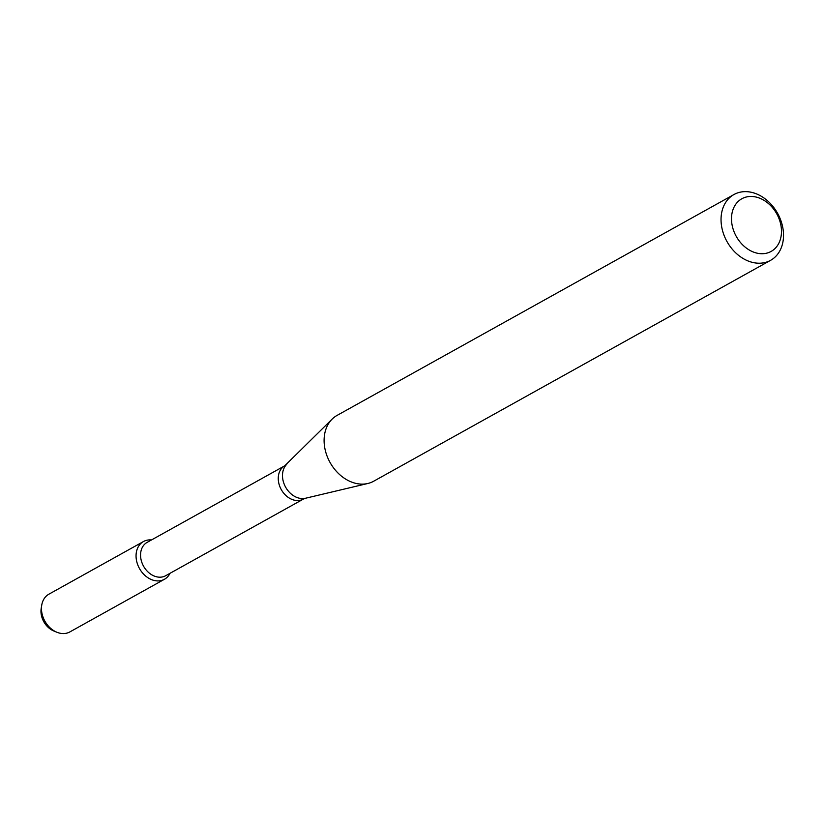 <?xml version="1.0" encoding="UTF-8"?>
<svg xmlns="http://www.w3.org/2000/svg" width="824" height="824" viewBox="0 0 824 824"><rect width="100%" height="100%" fill="white"/><g stroke="black" fill="none" stroke-linecap="round" stroke-linejoin="round"><path stroke-width="1.24" d="M164.46 579.272A21.589 16.614 -119.1 0 0 170.032 573.298A21.589 16.614 -119.1 0 1 139.452 568.488A21.589 16.614 -119.1 0 1 151.482 539.957A21.589 16.614 -119.1 0 0 143.469 541.543L48.884 594.186A21.589 16.614 -119.1 0 0 41.746 605.104A21.589 16.614 -119.1 0 0 56.835 632.224A21.589 16.614 -119.1 0 0 69.875 631.915L164.46 579.272A21.589 16.614 -119.1 0 1 139.452 568.488A21.589 16.614 -119.1 0 1 143.469 541.543M284.805 465.756A19.076 14.678 -119.1 0 0 281.262 489.569A19.076 14.678 -119.1 0 0 303.366 499.097L165.665 575.729A19.076 14.678 -119.1 0 1 143.561 566.201A19.076 14.678 -119.1 0 1 147.115 542.388L284.805 465.756L332.072 419.179A37.657 28.974 -119.1 0 1 337.026 415.43L733.968 194.526A37.657 28.974 -119.1 0 1 782.8 227.63A37.657 28.974 -119.1 0 1 770.595 260.332A37.657 28.974 -119.1 0 1 726.964 241.514A37.657 28.974 -119.1 0 1 733.968 194.526M770.595 260.332L373.653 481.237A37.657 28.974 -119.1 0 1 367.854 483.482A37.657 28.974 -119.1 0 1 330.022 462.429A37.657 28.974 -119.1 0 1 332.072 419.179M780.905 225.251A30.128 23.175 -119.1 0 1 748.923 249.806A30.128 23.175 -119.1 0 1 739.633 200.211A30.128 23.175 -119.1 0 1 780.905 225.251M56.835 632.224L53.756 630.957A17.963 13.823 -119.1 0 1 41.2 608.39L41.746 605.104M303.366 499.097L305.549 498.242A19.838 15.265 -119.1 0 1 285.609 487.139A19.838 15.265 -119.1 0 1 286.69 464.355M305.549 498.242L367.854 483.482"/></g></svg>
